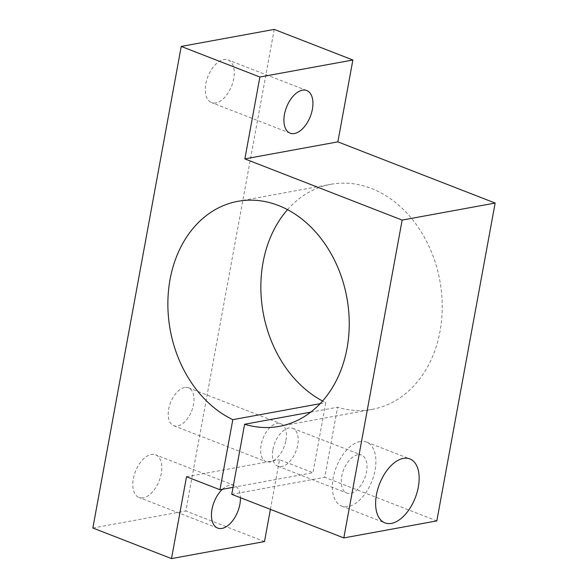 <?xml version="1.0" encoding="UTF-8"?>
<svg xmlns="http://www.w3.org/2000/svg" width="588" height="588" viewBox="0 0 588 588"><rect width="100%" height="100%" fill="white"/><g stroke="black" fill="none" stroke-linecap="round" stroke-linejoin="round"><path stroke-width="0.44" stroke-dasharray="2.94 2.21" d="M310.707 412.151L337.6 407.227L324.745 477.294L436.818 520.894M231.745 494.324L324.745 477.294M272.913 449.555A20.337 11.348 -68.7 0 1 288.848 428.02A20.337 11.348 -68.7 0 1 292.692 428.329A20.337 11.348 -68.7 0 1 295.889 451.4A20.337 11.348 -68.7 0 1 277.94 466.24A20.337 11.348 -68.7 0 1 272.913 449.555M233.024 487.342L312.948 472.708L325.803 402.64A114.403 89.78 79.6 0 1 322.562 401.009M320.115 403.684L325.803 402.64M285.915 440.427A20.337 11.348 111.3 0 0 280.895 423.742A20.337 11.348 111.3 0 0 277.051 423.433A20.337 11.348 111.3 0 0 261.873 441.757A20.337 11.348 111.3 0 0 266.144 461.654A20.337 11.348 111.3 0 0 285.915 440.427M287.532 209.659A114.403 89.78 79.6 0 1 330.941 184.287A114.403 89.78 79.6 0 1 439.861 280.652A114.403 89.78 79.6 0 1 372.153 409.351A114.403 89.78 79.6 0 1 337.6 407.227M143.325 497.823A22.881 12.767 -68.7 0 1 139.003 497.47A22.881 12.767 -68.7 0 1 135.402 471.517A22.881 12.767 -68.7 0 1 155.599 454.825A22.881 12.767 -68.7 0 1 160.406 477.199A22.881 12.767 -68.7 0 1 143.325 497.823M215.803 102.929A22.881 12.767 -68.7 0 1 211.482 102.577A22.881 12.767 -68.7 0 1 207.88 76.624A22.881 12.767 -68.7 0 1 228.078 59.932A22.881 12.767 -68.7 0 1 232.885 82.305A22.881 12.767 -68.7 0 1 215.803 102.929M274.228 29.4L185.845 510.979L264.497 541.57M92.853 528.002L185.845 510.979M222.382 489.29A22.881 12.767 -68.7 0 1 234.244 485.423A22.881 12.767 -68.7 0 1 240.448 497.713M270.406 509.362L279.521 459.706L312.948 472.708M186.521 476.728L279.521 459.706M184.639 387.485A20.337 11.348 111.3 0 0 169.462 405.808A20.337 11.348 111.3 0 0 173.732 425.697A20.337 11.348 111.3 0 0 191.681 410.858A20.337 11.348 111.3 0 0 188.483 387.793A20.337 11.348 111.3 0 0 184.639 387.485M357.666 454.796A20.337 11.348 111.3 0 0 342.488 473.12A20.337 11.348 111.3 0 0 346.758 493.009A20.337 11.348 111.3 0 0 364.707 478.169A20.337 11.348 111.3 0 0 361.502 455.105A20.337 11.348 111.3 0 0 357.666 454.796M360.099 441.551A34.325 19.154 111.3 0 0 334.476 472.48A34.325 19.154 111.3 0 0 341.687 506.04A34.325 19.154 111.3 0 0 371.983 480.999A34.325 19.154 111.3 0 0 366.574 442.073A34.325 19.154 111.3 0 0 360.099 441.551M279.153 426.381L372.153 409.351M237.949 201.309L330.941 184.287M306.723 90.53L228.078 59.932M290.134 133.175L211.482 102.577M234.244 485.423L155.599 454.825M217.656 528.068L139.003 497.47M173.732 425.697L266.144 461.654M188.483 387.793L280.895 423.742M277.94 466.24L346.758 493.009M292.692 428.329L361.502 455.105M341.687 506.04L384.942 522.872M366.574 442.073L409.829 458.897"/><path stroke-width="0.88" d="M171.498 558.6L186.521 476.728L219.949 489.738L232.811 419.663A114.403 89.78 79.6 0 1 167.903 300.711A114.403 89.78 79.6 0 1 237.949 201.309A114.403 89.78 79.6 0 1 346.869 297.675A114.403 89.78 79.6 0 1 279.153 426.381A114.403 89.78 79.6 0 1 244.608 424.257L231.745 494.324L343.818 537.924L402.155 220.081L495.147 203.058L337.857 141.862L352.881 59.998L274.228 29.4L181.236 46.43L92.853 528.002L171.498 558.6L264.497 541.57L270.406 509.362M244.608 424.257L310.707 412.151M343.818 537.924L436.818 520.894L495.147 203.058M403.353 458.375A34.325 19.154 111.3 0 0 377.731 489.304A34.325 19.154 111.3 0 0 384.942 522.872A34.325 19.154 111.3 0 0 415.238 497.83A34.325 19.154 111.3 0 0 409.829 458.897A34.325 19.154 111.3 0 0 403.353 458.375M232.811 419.663L320.115 403.684M219.949 489.738L233.024 487.342M322.562 401.009A114.403 89.78 79.6 0 1 287.532 209.659M402.155 220.081L244.858 158.892L337.857 141.862M294.448 133.52A22.881 12.767 -68.7 0 1 290.134 133.175A22.881 12.767 -68.7 0 1 286.525 107.222A22.881 12.767 -68.7 0 1 306.723 90.53A22.881 12.767 -68.7 0 1 311.53 112.903A22.881 12.767 -68.7 0 1 294.448 133.52M244.858 158.892L259.881 77.021L352.881 59.998M259.881 77.021L181.236 46.43M240.448 497.713A22.881 12.767 -68.7 0 1 221.97 528.414A22.881 12.767 -68.7 0 1 217.656 528.068A22.881 12.767 -68.7 0 1 211.68 511.398A22.881 12.767 -68.7 0 1 222.382 489.29"/></g></svg>
